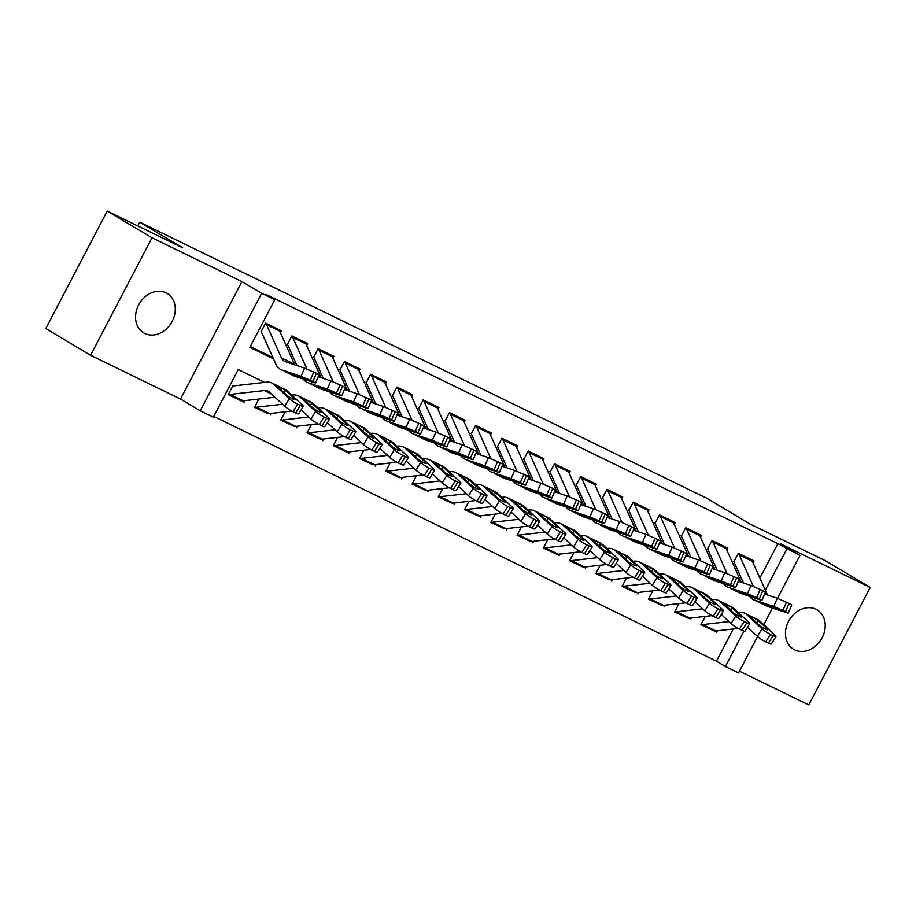 <?xml version="1.0" encoding="UTF-8"?>
<svg xmlns="http://www.w3.org/2000/svg" width="916" height="916" viewBox="0 0 916 916"><rect width="100%" height="100%" fill="white"/><g stroke="black" fill="none" stroke-linecap="round" stroke-linejoin="round"><path stroke-width="1.37" d="M144.808 333.47A22.946 18.675 120.8 0 0 171.853 322.02A22.946 18.675 120.8 0 0 167.181 293.429A22.946 18.675 120.8 0 0 166.048 292.822A22.946 18.675 120.8 0 0 139.003 304.261A22.946 18.675 120.8 0 0 143.675 332.851A22.946 18.675 120.8 0 0 144.808 333.47M794.722 649.891A22.946 18.675 120.8 0 0 821.778 638.452A22.946 18.675 120.8 0 0 817.106 609.861A22.946 18.675 120.8 0 0 815.973 609.255A22.946 18.675 120.8 0 0 788.916 620.693A22.946 18.675 120.8 0 0 793.588 649.284A22.946 18.675 120.8 0 0 794.722 649.891M264.587 382.396L238.252 369.572L213.348 417.204L200.226 410.815L261.644 293.315L274.777 299.715L249.873 347.347L273.472 358.832M180.521 399.055L241.939 281.567L151.999 237.771L107.218 211.058L45.8 328.546L90.581 355.271L180.521 399.055L200.226 410.815M739.441 671.176L808.782 704.942L870.2 587.454L780.26 543.657L799.966 555.417L777.512 598.354M757.543 636.551L738.536 672.905L725.415 666.516L743.918 631.113M213.76 416.414L716.461 661.169L725.415 666.516M151.999 237.771L90.581 355.271M107.218 211.058L182.719 247.812L139.736 222.176L706.934 498.327L749.929 523.975L825.419 560.729L870.2 587.454M280.388 332.668L281.349 330.813L265.594 323.142L261.449 331.088M306.642 345.447L307.616 343.603L291.861 335.932L287.704 343.866M332.909 358.236L333.871 356.381L318.115 348.71L313.97 356.656M359.164 371.026L360.137 369.171L344.382 361.499L340.225 369.434M385.43 383.804L386.392 381.961L370.637 374.289L366.492 382.224M411.685 396.594L412.647 394.739L396.891 387.067L392.746 395.014M437.94 409.372L438.913 407.528L423.158 399.857L419.001 407.792M464.206 422.161L465.168 420.307L449.413 412.635L445.268 420.581M490.461 434.951L491.434 433.096L475.679 425.425L471.522 433.36M516.727 447.729L517.689 445.886L501.934 438.214L497.789 446.149M542.982 460.519L543.955 458.664L528.188 450.993L524.044 458.939M569.237 473.297L570.21 471.454L554.455 463.782L550.298 471.717M595.503 486.087L596.465 484.232L580.71 476.56L576.565 484.507M621.758 498.877L622.731 497.022L606.976 489.35L602.82 497.285M648.024 511.655L648.986 509.811L633.231 502.14L629.086 510.075M674.279 524.444L675.252 522.589L659.497 514.918L655.341 522.864M700.545 537.223L701.507 535.379L685.752 527.708L681.596 535.642M726.8 550.012L727.762 548.157L712.007 540.486L707.862 548.432M713.965 630.78L700.923 624.723L705.068 616.789M687.71 617.991L674.657 611.934L678.813 603.999M661.455 605.213L648.402 599.156L652.547 591.209M635.189 592.423L622.136 586.366L626.292 578.431M608.934 579.645L595.881 573.588L600.026 565.641M582.668 566.855L569.626 560.798L573.771 552.863M556.413 554.065L543.36 548.008L547.516 540.074M530.158 541.287L517.105 535.23L521.25 527.284M503.892 528.498L490.839 522.441L494.995 514.506M477.637 515.719L464.584 509.662L468.729 501.716M451.37 502.93L438.329 496.873L442.474 488.938M425.116 490.14L412.063 484.083L416.219 476.148M398.861 477.362L385.808 471.305L389.953 463.359M372.594 464.572L359.541 458.515L363.698 450.58M346.34 451.794L333.287 445.737L337.431 437.791M320.073 439.004L307.02 432.947L311.177 425.013M293.818 426.215L280.765 420.158L284.922 412.223M267.552 413.437L254.511 407.38L258.656 399.433M716.461 661.169L733.281 628.971M717.526 630.769L716.678 632.395M691.271 617.979L690.412 619.605M665.005 605.19L664.157 606.827M638.75 592.412L637.891 594.037M612.483 579.622L611.636 581.259M586.229 566.844L585.381 568.47M559.974 554.054L559.115 555.68M533.707 541.264L532.86 542.902M507.453 528.486L506.594 530.112M481.186 515.697L480.339 517.334M454.931 502.918L454.084 504.544M428.677 490.129L427.818 491.755M402.41 477.339L401.563 478.976M376.155 464.561L375.297 466.187M349.889 451.771L349.042 453.397M323.634 438.993L322.787 440.619M297.379 426.203L296.521 427.829M271.113 413.414L270.266 415.051M244.858 400.635L243.999 402.261L228.244 394.59L232.401 386.655M759.902 578.065L777.879 543.68L265.823 294.368L274.777 299.715M250.286 346.557L272.899 357.572M753.055 562.802L754.028 560.947L738.273 553.275L734.117 561.21M139.736 222.176L137.766 225.931M241.939 281.567L261.644 293.315M777.879 543.68L799.966 555.417M772.44 608.064L763.772 624.643M765.318 590.167L786.833 549.028M241.297 400.647L243.999 402.261M751.246 559.596A12.549 7.282 116 0 1 752.38 561.268L767.196 594.358A17.931 10.408 -64 0 0 767.528 595.022M763.543 604.549L756.982 601.274L776.299 608.35L777.329 609.335L763.543 604.549L766.566 606.026A26.896 15.606 -64 0 0 767.677 606.484L788.161 613.17L785.55 611.636L789.111 603.426L791.722 604.949L788.161 613.17M733.67 561.142L743.448 582.965M749.78 596.488A26.896 15.606 -64 0 0 753.444 599.637A26.896 15.606 -64 0 0 754.544 600.083L773.711 606.484L777.26 598.274L789.111 603.426M764.642 594.06L777.26 598.274M738.239 553.333A12.549 7.282 116 0 1 739.246 554.878L753.341 586.355M756.467 601.114L754.544 600.083M786.489 602.155L782.928 610.365L785.55 611.636M782.928 610.365L773.711 606.484M701.061 624.449A12.549 7.282 -64 0 0 702.824 624.552L728.941 621.586M747.513 627.231L757.349 636.368L762.02 628.823A7.168 1.019 31.8 0 0 770.413 634.307L765.73 641.841A7.168 1.019 -148.2 0 1 757.349 636.368M738.124 612.426L739.04 612.323A26.896 15.606 116 0 1 744.616 613.193A26.896 15.606 116 0 1 746.883 614.75L762.02 628.823M752.631 617.098L757.75 619.582A26.896 15.606 116 0 1 760.005 621.151L775.154 635.223A7.168 1.019 31.8 0 1 776.001 636.448L771.318 643.982A7.168 1.019 -148.2 0 1 768.364 643.124L765.73 641.841M713.037 630.368A12.549 7.282 -64 0 0 713.346 630.54A12.549 7.282 -64 0 0 715.957 630.941L738.227 628.41M766.635 629.635L767.139 628.823A5.736 0.813 -148.2 0 1 767.814 629.796A5.736 0.813 -148.2 0 1 765.455 629.109A5.736 0.813 -148.2 0 1 758.734 624.723L748.979 615.438M746.883 614.75L749.311 615.941C748.521 615.14 749.139 615.3 751.189 616.399L758.116 620.441L756.868 622.995M768.364 643.124L773.035 635.578L770.413 634.307M773.035 635.578A7.168 1.019 31.8 0 0 776.001 636.448M767.139 628.823L758.116 620.441M724.991 546.806A12.549 7.282 116 0 1 726.113 548.489L740.941 581.58A17.931 10.408 -64 0 0 741.262 582.232M737.277 591.77L730.728 588.484L750.044 595.572L752.128 596.785L751.063 596.556L737.277 591.77L740.311 593.247A26.896 15.606 -64 0 0 741.422 593.694L761.906 600.381L759.295 598.858L762.856 590.648L765.467 592.171L761.906 600.381M707.415 548.352L717.194 570.176M723.525 583.698A26.896 15.606 -64 0 0 727.178 586.847A26.896 15.606 -64 0 0 728.289 587.305L747.445 593.694L751.005 585.484L762.856 590.648M738.388 581.271L751.005 585.484M711.984 540.543A12.549 7.282 116 0 1 712.992 542.1L727.086 573.565M727.178 586.847L728.289 587.305M760.223 589.366L756.673 597.576L759.295 598.858M756.673 597.576L747.445 593.694M698.725 534.028A12.549 7.282 116 0 1 699.858 535.7L714.675 568.79A17.931 10.408 -64 0 0 715.007 569.454M711.022 578.981L704.461 575.706L723.777 582.782L724.808 583.767L711.022 578.981L714.056 580.458A26.896 15.606 -64 0 0 715.156 580.916L735.651 587.591L733.04 586.068L736.59 577.859L739.201 579.381L735.651 587.591M681.149 535.562L690.927 557.397M697.259 570.92A26.896 15.606 -64 0 0 700.923 574.069A26.896 15.606 -64 0 0 702.022 574.515L721.19 580.904L724.739 572.695L736.59 577.859M712.121 568.493L724.739 572.695M685.718 527.765A12.549 7.282 116 0 1 686.725 529.311L700.82 560.775M700.923 574.069L702.022 574.515M733.968 576.576L730.407 584.786L733.04 586.068M730.407 584.786L721.19 580.904M672.47 521.238A12.549 7.282 116 0 1 673.592 522.922L688.42 556.012A17.931 10.408 -64 0 0 688.74 556.665M684.756 566.202L678.206 562.916L697.523 569.992L698.553 570.977L684.756 566.202L687.79 567.68A26.896 15.606 -64 0 0 688.901 568.126L709.385 574.813L706.774 573.279L710.335 565.069L712.946 566.603L709.385 574.813M654.894 522.784L664.673 544.608M671.004 558.13A26.896 15.606 -64 0 0 674.668 561.279A26.896 15.606 -64 0 0 675.768 561.737L694.923 568.126L698.484 559.916L710.335 565.069M685.866 555.703L698.484 559.916M659.463 514.975A12.549 7.282 116 0 1 660.47 516.521L674.565 547.997M674.668 561.279L675.768 561.737M707.702 563.798L704.152 572.008L706.774 573.279M704.152 572.008L694.923 568.126M646.215 508.46A12.549 7.282 116 0 1 647.337 510.132L662.165 543.222A17.931 10.408 -64 0 0 662.486 543.875M658.501 553.413L651.94 550.138L671.268 557.214L673.352 558.428L672.287 558.199L658.501 553.413L661.535 554.89A26.896 15.606 -64 0 0 662.634 555.336L683.13 562.023L680.519 560.5L684.069 552.291L686.679 553.814L683.13 562.023M628.639 509.994L638.418 531.83M644.75 545.341A26.896 15.606 -64 0 0 648.402 548.501A26.896 15.606 -64 0 0 649.513 548.947L668.669 555.336L672.23 547.127L684.069 552.291M659.6 542.925L672.23 547.127M633.208 502.186A12.549 7.282 116 0 1 634.204 503.743L648.31 535.207M651.425 549.966L649.513 548.947M681.447 551.008L677.886 559.218L680.519 560.5M677.886 559.218L668.669 555.336M674.806 611.659A12.549 7.282 -64 0 0 676.569 611.762L702.675 608.797M721.258 614.453L731.082 623.578L735.766 616.044A7.168 1.019 31.8 0 0 744.158 621.517L739.475 629.063A7.168 1.019 -148.2 0 1 731.082 623.578M711.869 599.648L712.774 599.545A26.896 15.606 116 0 1 718.362 600.415A26.896 15.606 116 0 1 720.617 601.972L735.766 616.044M726.377 604.32L731.483 606.804A26.896 15.606 116 0 1 733.75 608.361L748.899 622.433A7.168 1.019 31.8 0 1 749.735 623.659L745.052 631.204A7.168 1.019 -148.2 0 1 742.097 630.334L739.475 629.063M686.771 617.579A12.549 7.282 -64 0 0 687.092 617.75A12.549 7.282 -64 0 0 689.691 618.163L711.972 615.632M740.38 616.846L740.884 616.033A5.736 0.813 -148.2 0 1 741.559 617.018A5.736 0.813 -148.2 0 1 739.189 616.319A5.736 0.813 -148.2 0 1 732.479 611.945L722.713 602.659M720.617 601.972L723.056 603.152C722.255 602.362 722.884 602.51 724.934 603.61L731.861 607.652L730.613 610.216M742.097 630.334L746.78 622.8L744.158 621.517M746.78 622.8A7.168 1.019 31.8 0 0 749.735 623.659M740.884 616.033L731.861 607.652M648.539 598.881A12.549 7.282 -64 0 0 650.303 598.984L676.42 596.018M695.004 601.663L704.828 610.8L709.499 603.255A7.168 1.019 31.8 0 0 717.892 608.728L713.221 616.273A7.168 1.019 -148.2 0 1 704.828 610.8M685.603 586.858L686.519 586.755A26.896 15.606 116 0 1 692.095 587.625A26.896 15.606 116 0 1 694.362 589.183L709.499 603.255M700.122 591.53L705.228 594.015A26.896 15.606 116 0 1 707.495 595.572L722.632 609.655A7.168 1.019 31.8 0 1 723.48 610.869L718.797 618.415A7.168 1.019 -148.2 0 1 715.843 617.556L713.221 616.273M660.516 604.8A12.549 7.282 -64 0 0 660.825 604.961A12.549 7.282 -64 0 0 663.436 605.373L685.706 602.842M714.114 604.056L714.617 603.255A5.736 0.813 -148.2 0 1 715.293 604.228A5.736 0.813 -148.2 0 1 712.934 603.541A5.736 0.813 -148.2 0 1 706.225 599.156L696.458 589.87M694.362 589.183L696.801 590.373C696 589.572 696.629 589.721 698.668 590.82L705.606 594.862L704.358 597.427M715.843 617.556L720.514 610.01L717.892 608.728M720.514 610.01A7.168 1.019 31.8 0 0 723.48 610.869M714.617 603.255L705.606 594.862M622.285 586.091A12.549 7.282 -64 0 0 624.048 586.194L650.154 583.229M668.737 588.885L678.561 598.011L683.244 590.477A7.168 1.019 31.8 0 0 691.637 595.95L686.954 603.484A7.168 1.019 -148.2 0 1 678.561 598.011M659.348 574.069L660.253 573.966A26.896 15.606 116 0 1 665.84 574.836A26.896 15.606 116 0 1 668.096 576.393L683.244 590.477M673.855 578.74L678.974 581.236A26.896 15.606 116 0 1 681.229 582.794L696.378 596.866A7.168 1.019 31.8 0 1 697.213 598.091L692.542 605.625A7.168 1.019 -148.2 0 1 689.576 604.766L686.954 603.484M634.25 592.011A12.549 7.282 -64 0 0 634.57 592.183A12.549 7.282 -64 0 0 637.17 592.583L659.451 590.064M687.859 591.278L688.363 590.465A5.736 0.813 -148.2 0 1 689.038 591.45A5.736 0.813 -148.2 0 1 686.668 590.751A5.736 0.813 -148.2 0 1 679.958 586.377L670.191 577.08M668.096 576.393L670.535 577.584C669.745 576.794 670.363 576.943 672.413 578.042L679.34 582.084L678.092 584.637M689.576 604.766L694.259 597.221L691.637 595.95M694.259 597.221A7.168 1.019 31.8 0 0 697.213 598.091M688.363 590.465L679.34 582.084M596.018 573.313A12.549 7.282 -64 0 0 597.782 573.405L623.899 570.45M642.482 576.095L652.307 585.232L656.99 577.687A7.168 1.019 31.8 0 0 665.371 583.16L660.699 590.706A7.168 1.019 -148.2 0 1 652.307 585.232M633.093 561.29L633.998 561.187A26.896 15.606 116 0 1 639.574 562.058A26.896 15.606 116 0 1 641.841 563.615L656.99 577.687M647.601 565.962L652.707 568.447A26.896 15.606 116 0 1 654.974 570.004L670.111 584.076A7.168 1.019 31.8 0 1 670.959 585.301L666.275 592.847A7.168 1.019 -148.2 0 1 663.321 591.976L660.699 590.706M607.995 579.221A12.549 7.282 -64 0 0 608.316 579.393A12.549 7.282 -64 0 0 610.915 579.805L633.185 577.275M661.604 578.488L662.108 577.675A5.736 0.813 -148.2 0 1 662.772 578.66A5.736 0.813 -148.2 0 1 660.413 577.962A5.736 0.813 -148.2 0 1 653.703 573.588L643.937 564.302M641.841 563.615L644.28 564.794C643.479 564.004 644.108 564.153 646.146 565.252L653.085 569.294L651.837 571.859M663.321 591.976L668.004 584.442L665.371 583.16M668.004 584.442A7.168 1.019 31.8 0 0 670.959 585.301M662.108 577.675L653.085 569.294M619.949 495.671A12.549 7.282 116 0 1 621.082 497.342L635.899 530.433A17.931 10.408 -64 0 0 636.231 531.097M632.246 540.623L625.685 537.349L645.001 544.425L646.032 545.409L632.246 540.623L635.269 542.1A26.896 15.606 -64 0 0 636.38 542.558L656.864 549.245L654.253 547.711L657.814 539.501L660.425 541.024L656.864 549.245M602.373 497.216L612.151 519.04M618.483 532.562A26.896 15.606 -64 0 0 622.147 535.711A26.896 15.606 -64 0 0 623.246 536.158L642.414 542.558L645.963 534.349L657.814 539.501M633.345 530.135L645.963 534.349M606.942 489.407A12.549 7.282 116 0 1 607.949 490.953L622.044 522.429M622.147 535.711L623.246 536.158M655.192 538.219L651.631 546.44L654.253 547.711M651.631 546.44L642.414 542.558M569.763 560.523A12.549 7.282 -64 0 0 571.527 560.626L597.644 557.661M616.216 563.306L626.052 572.443L630.723 564.897A7.168 1.019 31.8 0 0 639.116 570.37L634.433 577.916A7.168 1.019 -148.2 0 1 626.052 572.443M606.827 548.501L607.743 548.398A26.896 15.606 116 0 1 613.319 549.268A26.896 15.606 116 0 1 615.586 550.825L630.723 564.897M621.334 553.172L626.452 555.657A26.896 15.606 116 0 1 628.708 557.226L643.856 571.298A7.168 1.019 31.8 0 1 644.692 572.523L640.021 580.057A7.168 1.019 -148.2 0 1 637.067 579.198L634.433 577.916M581.74 566.443A12.549 7.282 -64 0 0 582.049 566.615A12.549 7.282 -64 0 0 584.66 567.015L606.93 564.485M635.338 565.71L635.841 564.897A5.736 0.813 -148.2 0 1 636.517 565.87A5.736 0.813 -148.2 0 1 634.147 565.183A5.736 0.813 -148.2 0 1 627.437 560.798L617.682 551.512M615.586 550.825L618.014 552.016C617.224 551.214 617.842 551.375 619.892 552.474L626.819 556.516L625.571 559.069M637.067 579.198L641.738 571.653L639.116 570.37M641.738 571.653A7.168 1.019 31.8 0 0 644.692 572.523M635.841 564.897L626.819 556.516M593.694 482.881A12.549 7.282 116 0 1 594.816 484.564L609.644 517.654A17.931 10.408 -64 0 0 609.964 518.307M605.98 527.845L599.43 524.559L618.747 531.635L620.83 532.86L619.766 532.631L605.98 527.845L609.014 529.322A26.896 15.606 -64 0 0 610.125 529.769L630.609 536.455L627.998 534.933L631.559 526.723L634.17 528.246L630.609 536.455M576.118 484.427L585.896 506.25M592.228 519.773A26.896 15.606 -64 0 0 595.881 522.922A26.896 15.606 -64 0 0 596.992 523.38L616.147 529.769L619.708 521.559L631.559 526.723M607.09 517.345L619.708 521.559M580.687 476.618A12.549 7.282 116 0 1 581.694 478.175L595.789 509.64M595.881 522.922L596.992 523.38M628.926 525.44L625.376 533.65L627.998 534.933M625.376 533.65L616.147 529.769M543.509 547.734A12.549 7.282 -64 0 0 545.272 547.837L571.378 544.871M589.961 550.527L599.785 559.653L604.468 552.119A7.168 1.019 31.8 0 0 612.861 557.592L608.178 565.126A7.168 1.019 -148.2 0 1 599.785 559.653M580.572 535.723L581.477 535.62A26.896 15.606 116 0 1 587.064 536.49A26.896 15.606 116 0 1 589.32 538.047L604.468 552.119M595.079 540.383L600.186 542.879A26.896 15.606 116 0 1 602.453 544.436L617.59 558.508A7.168 1.019 31.8 0 1 618.437 559.733L613.754 567.279A7.168 1.019 -148.2 0 1 610.8 566.409L608.178 565.126M555.474 553.653A12.549 7.282 -64 0 0 555.794 553.825A12.549 7.282 -64 0 0 558.394 554.237L580.675 551.707M609.083 552.92L609.587 552.108A5.736 0.813 -148.2 0 1 610.262 553.092A5.736 0.813 -148.2 0 1 607.892 552.394A5.736 0.813 -148.2 0 1 601.182 548.02L591.415 538.734M589.32 538.047L591.759 539.226C590.957 538.436 591.587 538.585 593.625 539.684L600.564 543.726L599.316 546.279M610.8 566.409L615.483 558.875L612.861 557.592M615.483 558.875A7.168 1.019 31.8 0 0 618.437 559.733M609.587 552.108L600.564 543.726M567.428 470.103A12.549 7.282 116 0 1 568.561 471.774L583.378 504.865A17.931 10.408 -64 0 0 583.71 505.529M579.725 515.055L573.164 511.781L592.48 518.857L593.511 519.841L579.725 515.055L582.759 516.532A26.896 15.606 -64 0 0 583.858 516.99L604.354 523.666L601.743 522.143L605.293 513.933L607.903 515.456L604.354 523.666M549.852 471.637L559.63 493.472M565.962 506.995A26.896 15.606 -64 0 0 569.626 510.143A26.896 15.606 -64 0 0 570.725 510.59L589.893 516.979L593.442 508.769L605.293 513.933M580.824 504.567L593.442 508.769M554.42 463.84A12.549 7.282 116 0 1 555.428 465.385L569.523 496.85M572.649 511.609L570.725 510.59M602.671 512.651L599.11 520.861L601.743 522.143M599.11 520.861L589.893 516.979M517.242 534.955A12.549 7.282 -64 0 0 519.006 535.058L545.123 532.093M563.695 537.738L573.53 546.875L578.202 539.329A7.168 1.019 31.8 0 0 586.595 544.802L581.912 552.348A7.168 1.019 -148.2 0 1 573.53 546.875M554.306 522.933L555.222 522.83A26.896 15.606 116 0 1 560.798 523.7A26.896 15.606 116 0 1 563.065 525.257L578.202 539.329M568.813 527.605L573.931 530.089A26.896 15.606 116 0 1 576.198 531.646L591.335 545.73A7.168 1.019 31.8 0 1 592.183 546.944L587.5 554.489A7.168 1.019 -148.2 0 1 584.545 553.63L581.912 552.348M529.219 540.875A12.549 7.282 -64 0 0 529.528 541.035A12.549 7.282 -64 0 0 532.139 541.448L554.409 538.917M582.816 540.131L583.32 539.329A5.736 0.813 -148.2 0 1 583.996 540.303A5.736 0.813 -148.2 0 1 581.637 539.616A5.736 0.813 -148.2 0 1 574.916 535.23L565.161 525.944M563.065 525.257L565.504 526.448C564.703 525.647 565.321 525.795 567.37 526.895L574.309 530.937L573.061 533.501M584.545 553.63L589.217 546.085L586.595 544.802M589.217 546.085A7.168 1.019 31.8 0 0 592.183 546.944M583.32 539.329L574.309 530.937M541.173 457.313A12.549 7.282 116 0 1 542.295 458.996L557.123 492.087A17.931 10.408 -64 0 0 557.443 492.739M553.459 502.277L546.909 498.991L566.225 506.067L567.244 507.052L553.459 502.277L556.493 503.754A26.896 15.606 -64 0 0 557.604 504.201L578.088 510.888L575.477 509.353L579.038 501.144L581.649 502.678L578.088 510.888M523.597 458.859L533.375 480.682M539.707 494.205A26.896 15.606 -64 0 0 543.36 497.354A26.896 15.606 -64 0 0 544.47 497.812L563.626 504.201L567.187 495.991L579.038 501.144M554.569 491.778L567.187 495.991M528.166 451.05A12.549 7.282 116 0 1 529.173 452.596L543.268 484.072M543.36 497.354L544.47 497.812M576.404 499.873L572.855 508.082L575.477 509.353M572.855 508.082L563.626 504.201M490.987 522.166A12.549 7.282 -64 0 0 492.751 522.269L518.857 519.303M537.44 524.96L547.264 534.085L551.947 526.551A7.168 1.019 31.8 0 0 560.34 532.024L555.657 539.558A7.168 1.019 -148.2 0 1 547.264 534.085M528.051 510.143L528.956 510.04A26.896 15.606 116 0 1 534.543 510.91A26.896 15.606 116 0 1 536.799 512.468L551.947 526.551M542.558 514.815L547.665 517.311A26.896 15.606 116 0 1 549.932 518.868L565.08 532.94A7.168 1.019 31.8 0 1 565.916 534.165L561.245 541.7A7.168 1.019 -148.2 0 1 558.279 540.841L555.657 539.558M502.953 528.085A12.549 7.282 -64 0 0 503.273 528.257A12.549 7.282 -64 0 0 505.872 528.658L528.154 526.139M556.562 527.353L557.065 526.54A5.736 0.813 -148.2 0 1 557.741 527.513A5.736 0.813 -148.2 0 1 555.371 526.826A5.736 0.813 -148.2 0 1 548.661 522.452L538.894 513.155M536.799 512.468L539.238 513.658C538.448 512.868 539.066 513.017 541.116 514.116L548.043 518.158L546.795 520.712M558.279 540.841L562.962 533.295L560.34 532.024M562.962 533.295A7.168 1.019 31.8 0 0 565.916 534.165M557.065 526.54L548.043 518.158M514.918 444.535A12.549 7.282 116 0 1 516.04 446.207L530.868 479.297A17.931 10.408 -64 0 0 531.188 479.95M527.204 489.488L520.643 486.213L539.971 493.289L542.054 494.503L540.99 494.274L527.204 489.488L530.238 490.965A26.896 15.606 -64 0 0 531.337 491.411L551.833 498.098L549.222 496.575L552.772 488.365L555.382 489.888L551.833 498.098M497.342 446.069L507.12 467.893M513.452 481.415A26.896 15.606 -64 0 0 517.105 484.575A26.896 15.606 -64 0 0 518.216 485.022L537.371 491.411L540.932 483.201L552.772 488.365M528.303 478.988L540.932 483.201M501.911 438.26A12.549 7.282 116 0 1 502.907 439.817L517.002 471.282M517.105 484.575L518.216 485.022M550.15 487.083L546.589 495.293L549.222 496.575M546.589 495.293L537.371 491.411M464.721 509.388A12.549 7.282 -64 0 0 466.484 509.479L492.602 506.525M511.185 512.17L521.009 521.307L525.692 513.761A7.168 1.019 31.8 0 0 534.074 519.235L529.402 526.78A7.168 1.019 -148.2 0 1 521.009 521.307M501.785 497.365L502.701 497.262A26.896 15.606 116 0 1 508.277 498.132A26.896 15.606 116 0 1 510.544 499.689L525.692 513.761M516.303 502.037L521.41 504.521A26.896 15.606 116 0 1 523.677 506.079L538.814 520.151A7.168 1.019 31.8 0 1 539.661 521.376L534.978 528.921A7.168 1.019 -148.2 0 1 532.024 528.051L529.402 526.78M476.698 515.296A12.549 7.282 -64 0 0 477.018 515.468A12.549 7.282 -64 0 0 479.618 515.88L501.888 513.349M530.307 514.563L530.811 513.75A5.736 0.813 -148.2 0 1 531.475 514.735A5.736 0.813 -148.2 0 1 529.116 514.036A5.736 0.813 -148.2 0 1 522.406 509.662L512.639 500.376M510.544 499.689L512.983 500.869C512.181 500.079 512.811 500.228 514.849 501.327L521.788 505.369L520.54 507.933M532.024 528.051L536.707 520.517L534.074 519.235M536.707 520.517A7.168 1.019 31.8 0 0 539.661 521.376M530.811 513.75L521.788 505.369M488.652 431.745A12.549 7.282 116 0 1 489.785 433.417L504.601 466.507A17.931 10.408 -64 0 0 504.934 467.171M500.949 476.698L494.388 473.423L513.704 480.499L514.735 481.484L500.949 476.698L503.972 478.175A26.896 15.606 -64 0 0 505.082 478.633L525.566 485.32L522.956 483.785L526.517 475.576L529.127 477.099L525.566 485.32M471.076 433.291L480.854 455.115M487.186 468.637A26.896 15.606 -64 0 0 490.85 471.786A26.896 15.606 -64 0 0 491.949 472.232L511.117 478.633L514.666 470.412L526.517 475.576M502.048 466.21L514.666 470.412M475.644 425.482A12.549 7.282 116 0 1 476.652 427.028L490.747 458.504M490.85 471.786L491.949 472.232M523.895 474.293L520.334 482.514L522.956 483.785M520.334 482.514L511.117 478.633M438.466 496.598A12.549 7.282 -64 0 0 440.23 496.701L466.336 493.735M484.919 499.38L494.755 508.517L499.426 500.972A7.168 1.019 31.8 0 0 507.819 506.445L503.136 513.99A7.168 1.019 -148.2 0 1 494.755 508.517M475.53 484.575L476.446 484.472A26.896 15.606 116 0 1 482.022 485.343A26.896 15.606 116 0 1 484.289 486.9L499.426 500.972M490.037 489.247L495.155 491.732A26.896 15.606 116 0 1 497.411 493.3L512.559 507.372A7.168 1.019 31.8 0 1 513.395 508.598L508.724 516.132A7.168 1.019 -148.2 0 1 505.769 515.273L503.136 513.99M450.443 502.518A12.549 7.282 -64 0 0 450.752 502.689A12.549 7.282 -64 0 0 453.363 503.09L475.633 500.56M504.04 501.785L504.544 500.972A5.736 0.813 -148.2 0 1 505.22 501.945A5.736 0.813 -148.2 0 1 502.85 501.258A5.736 0.813 -148.2 0 1 496.14 496.873L486.385 487.587M484.289 486.9L486.717 488.091C485.927 487.289 486.545 487.449 488.594 488.549L495.522 492.59L494.274 495.144M505.769 515.273L510.441 507.727L507.819 506.445M510.441 507.727A7.168 1.019 31.8 0 0 513.395 508.598M504.544 500.972L495.522 492.59M462.397 418.955A12.549 7.282 116 0 1 463.519 420.639L478.347 453.729A17.931 10.408 -64 0 0 478.667 454.382M474.683 463.92L468.133 460.634L487.449 467.71L489.533 468.935L488.468 468.706L474.683 463.92L477.717 465.397A26.896 15.606 -64 0 0 478.816 465.843L499.312 472.53L496.701 471.007L500.25 462.798L502.873 464.32L499.312 472.53M444.821 420.501L454.599 442.325M460.931 455.847A26.896 15.606 -64 0 0 464.584 458.996A26.896 15.606 -64 0 0 465.694 459.454L484.85 465.843L488.411 457.634L500.25 462.798M475.793 453.42L488.411 457.634M449.39 412.692A12.549 7.282 116 0 1 450.397 414.238L464.492 445.714M464.584 458.996L465.694 459.454M497.628 461.515L494.079 469.725L496.701 471.007M494.079 469.725L484.85 465.843M412.211 483.808A12.549 7.282 -64 0 0 413.963 483.911L440.081 480.946M458.664 486.602L468.488 495.728L473.171 488.194A7.168 1.019 31.8 0 0 481.553 493.667L476.881 501.201A7.168 1.019 -148.2 0 1 468.488 495.728M449.275 471.797L450.18 471.694A26.896 15.606 116 0 1 455.767 472.564A26.896 15.606 116 0 1 458.023 474.122L473.171 488.194M463.782 476.457L468.889 478.954A26.896 15.606 116 0 1 471.156 480.511L486.293 494.583A7.168 1.019 31.8 0 1 487.14 495.808L482.457 503.353A7.168 1.019 -148.2 0 1 479.503 502.483L476.881 501.201M424.177 489.728A12.549 7.282 -64 0 0 424.497 489.9A12.549 7.282 -64 0 0 427.096 490.312L449.378 487.781M477.786 488.995L478.289 488.182A5.736 0.813 -148.2 0 1 478.965 489.167A5.736 0.813 -148.2 0 1 476.595 488.468A5.736 0.813 -148.2 0 1 469.885 484.095L460.118 474.809M458.023 474.122L460.462 475.301C459.66 474.511 460.29 474.66 462.328 475.759L469.267 479.801L468.019 482.354M479.503 502.483L484.186 494.949L481.553 493.667M484.186 494.949A7.168 1.019 31.8 0 0 487.14 495.808M478.289 488.182L469.267 479.801M436.13 406.177A12.549 7.282 116 0 1 437.264 407.849L452.08 440.94A17.931 10.408 -64 0 0 452.412 441.604M448.428 451.13L441.867 447.855L461.183 454.931L462.214 455.916L448.428 451.13L451.462 452.607A26.896 15.606 -64 0 0 452.561 453.065L473.057 459.74L470.435 458.218L473.996 450.008L476.606 451.531L473.057 459.74M418.555 407.712L428.333 429.547M434.665 443.069A26.896 15.606 -64 0 0 438.329 446.218A26.896 15.606 -64 0 0 439.428 446.665L458.595 453.054L462.145 444.844L473.996 450.008M449.527 440.642L462.145 444.844M423.123 399.914A12.549 7.282 116 0 1 424.131 401.46L438.226 432.925M438.329 446.218L439.428 446.665M471.374 448.725L467.813 456.935L470.435 458.218M467.813 456.935L458.595 453.054M385.945 471.03A12.549 7.282 -64 0 0 387.708 471.133L413.826 468.168M432.398 473.812L442.233 482.95L446.905 475.404A7.168 1.019 31.8 0 0 455.298 480.877L450.615 488.423A7.168 1.019 -148.2 0 1 442.233 482.95M423.009 459.008L423.925 458.905A26.896 15.606 116 0 1 429.501 459.775A26.896 15.606 116 0 1 431.768 461.332L446.905 475.404M437.516 463.679L442.634 466.164A26.896 15.606 116 0 1 444.89 467.721L460.038 481.805A7.168 1.019 31.8 0 1 460.885 483.018L456.202 490.564A7.168 1.019 -148.2 0 1 453.248 489.705L450.615 488.423M397.922 476.95A12.549 7.282 -64 0 0 398.231 477.11A12.549 7.282 -64 0 0 400.842 477.522L423.112 474.992M451.519 476.205L452.023 475.404A5.736 0.813 -148.2 0 1 452.699 476.377A5.736 0.813 -148.2 0 1 450.34 475.69A5.736 0.813 -148.2 0 1 443.619 471.305L433.863 462.019M431.768 461.332L434.207 462.523C433.405 461.721 434.024 461.87 436.073 462.969L443 467.011L441.764 469.576M453.248 489.705L457.92 482.16L455.298 480.877M457.92 482.16A7.168 1.019 31.8 0 0 460.885 483.018M452.023 475.404L443 467.011M409.876 393.388A12.549 7.282 116 0 1 410.998 395.071L425.825 428.161A17.931 10.408 -64 0 0 426.146 428.814M422.161 438.352L415.612 435.066L434.928 442.142L435.947 443.126L422.161 438.352L425.196 439.829A26.896 15.606 -64 0 0 426.306 440.275L446.79 446.962L444.18 445.428L447.741 437.218L450.351 438.753L446.79 446.962M392.3 394.933L402.078 416.757M408.41 430.28A26.896 15.606 -64 0 0 412.063 433.428A26.896 15.606 -64 0 0 413.173 433.886L432.329 440.275L435.89 432.066L447.741 437.218M423.272 427.852L435.89 432.066M396.868 387.125A12.549 7.282 116 0 1 397.876 388.67L411.971 420.146M412.063 433.428L413.173 433.886M445.107 435.947L441.558 444.157L444.18 445.428M441.558 444.157L432.329 440.275M359.69 458.24A12.549 7.282 -64 0 0 361.454 458.344L387.56 455.378M406.143 461.034L415.967 470.16L420.65 462.626A7.168 1.019 31.8 0 0 429.043 468.099L424.36 475.633A7.168 1.019 -148.2 0 1 415.967 470.16M396.754 446.218L397.659 446.115A26.896 15.606 116 0 1 403.246 446.985A26.896 15.606 116 0 1 405.502 448.542L420.65 462.626M411.261 450.89L416.368 453.386A26.896 15.606 116 0 1 418.635 454.943L433.783 469.015A7.168 1.019 31.8 0 1 434.619 470.24L429.947 477.774A7.168 1.019 -148.2 0 1 426.982 476.915L424.36 475.633M371.656 464.16A12.549 7.282 -64 0 0 371.976 464.332A12.549 7.282 -64 0 0 374.575 464.733L396.857 462.214M425.264 463.427L425.768 462.614A5.736 0.813 -148.2 0 1 426.444 463.588A5.736 0.813 -148.2 0 1 424.074 462.901A5.736 0.813 -148.2 0 1 417.364 458.527L407.597 449.229M405.502 448.542L407.941 449.733C407.151 448.943 407.769 449.092 409.818 450.191L416.746 454.233L415.498 456.786M426.982 476.915L431.665 469.37L429.043 468.099M431.665 469.37A7.168 1.019 31.8 0 0 434.619 470.24M425.768 462.614L416.746 454.233M383.621 380.598A12.549 7.282 116 0 1 384.743 382.281L399.571 415.372A17.931 10.408 -64 0 0 399.891 416.024M395.907 425.562L389.346 422.287L408.662 429.364L409.692 430.348L395.907 425.562L398.941 427.039A26.896 15.606 -64 0 0 400.04 427.486L420.536 434.173L417.925 432.65L421.475 424.44L424.085 425.963L420.536 434.173M366.045 382.144L375.812 403.967M382.155 417.49A26.896 15.606 -64 0 0 385.808 420.65A26.896 15.606 -64 0 0 386.918 421.097L406.074 427.486L409.624 419.276L421.475 424.44M397.006 415.062L409.624 419.276M370.614 374.335A12.549 7.282 116 0 1 371.61 375.892L385.705 407.357M385.808 420.65L386.918 421.097M418.852 423.158L415.291 431.367L417.925 432.65M415.291 431.367L406.074 427.486M333.424 445.462A12.549 7.282 -64 0 0 335.187 445.554L361.305 442.6M379.888 448.245L389.712 457.382L394.384 449.836A7.168 1.019 31.8 0 0 402.777 455.309L398.105 462.855A7.168 1.019 -148.2 0 1 389.712 457.382M370.488 433.44L371.404 433.337A26.896 15.606 116 0 1 376.98 434.207A26.896 15.606 116 0 1 379.247 435.764L394.384 449.836M385.006 438.111L390.113 440.596A26.896 15.606 116 0 1 392.38 442.153L407.517 456.225A7.168 1.019 31.8 0 1 408.364 457.45L403.681 464.996A7.168 1.019 -148.2 0 1 400.727 464.126L398.105 462.855M345.401 451.37A12.549 7.282 -64 0 0 345.721 451.542A12.549 7.282 -64 0 0 348.32 451.954L370.591 449.424M399.01 450.638L399.502 449.825A5.736 0.813 -148.2 0 1 400.178 450.809A5.736 0.813 -148.2 0 1 397.819 450.111A5.736 0.813 -148.2 0 1 391.109 445.737L381.342 436.451M379.247 435.764L381.686 436.943C380.884 436.153 381.514 436.302 383.552 437.401L390.491 441.443L389.243 444.008M400.727 464.126L405.41 456.592L402.777 455.309M405.41 456.592A7.168 1.019 31.8 0 0 408.364 457.45M399.502 449.825L390.491 441.443M357.355 367.82A12.549 7.282 116 0 1 358.488 369.491L373.304 402.582A17.931 10.408 -64 0 0 373.636 403.246M369.652 412.772L363.091 409.498L382.407 416.574L383.438 417.559L369.652 412.772L372.675 414.25A26.896 15.606 -64 0 0 373.785 414.708L394.269 421.383L391.659 419.86L395.22 411.65L397.83 413.173L394.269 421.383M339.779 369.366L349.557 391.189M355.889 404.712A26.896 15.606 -64 0 0 359.553 407.86A26.896 15.606 -64 0 0 360.652 408.307L379.808 414.708L383.369 406.486L395.22 411.65M370.751 402.284L383.369 406.486M344.347 361.557A12.549 7.282 116 0 1 345.355 363.102L359.45 394.567M359.553 407.86L360.652 408.307M392.586 410.368L389.037 418.589L391.659 419.86M389.037 418.589L379.808 414.708M307.169 432.673A12.549 7.282 -64 0 0 308.932 432.776L335.038 429.81M353.622 435.455L363.446 444.592L368.129 437.046A7.168 1.019 31.8 0 0 376.522 442.52L371.839 450.065A7.168 1.019 -148.2 0 1 363.446 444.592M344.233 420.65L345.137 420.547A26.896 15.606 116 0 1 350.725 421.417A26.896 15.606 116 0 1 352.992 422.974L368.129 437.046M358.74 425.322L363.858 427.806A26.896 15.606 116 0 1 366.114 429.364L381.262 443.447A7.168 1.019 31.8 0 1 382.098 444.672L377.426 452.206A7.168 1.019 -148.2 0 1 374.472 451.348L371.839 450.065M319.146 438.592A12.549 7.282 -64 0 0 319.455 438.764A12.549 7.282 -64 0 0 322.066 439.165L344.336 436.634M372.743 437.859L373.247 437.046A5.736 0.813 -148.2 0 1 373.923 438.02A5.736 0.813 -148.2 0 1 371.553 437.333A5.736 0.813 -148.2 0 1 364.843 432.947L355.087 423.661M352.992 422.974L355.419 424.165C354.629 423.364 355.248 423.524 357.297 424.612L364.225 428.654L362.976 431.218M374.472 451.348L379.144 443.802L376.522 442.52M379.144 443.802A7.168 1.019 31.8 0 0 382.098 444.672M373.247 437.046L364.225 428.654M331.1 355.03A12.549 7.282 116 0 1 332.222 356.713L347.05 389.804A17.931 10.408 -64 0 0 347.37 390.456M343.385 399.994L336.836 396.708L356.152 403.784L358.236 405.009L357.171 404.78L343.385 399.994L346.42 401.471A26.896 15.606 -64 0 0 347.519 401.918L368.014 408.605L365.404 407.082L368.953 398.861L371.564 400.395L368.014 408.605M313.524 356.576L323.302 378.4M329.634 391.922A26.896 15.606 -64 0 0 333.287 395.071A26.896 15.606 -64 0 0 334.397 395.529L353.553 401.918L357.114 393.708L368.953 398.861M344.496 389.495L357.114 393.708M318.092 348.767A12.549 7.282 116 0 1 319.089 350.313L333.195 381.789M336.309 396.548L334.397 395.529M366.331 397.59L362.782 405.799L365.404 407.082M362.782 405.799L353.553 401.918M280.914 419.883A12.549 7.282 -64 0 0 282.666 419.986L308.784 417.02M327.367 422.677L337.191 431.802L341.874 424.268A7.168 1.019 31.8 0 0 350.255 429.741L345.584 437.275A7.168 1.019 -148.2 0 1 337.191 431.802M317.978 407.86L318.882 407.757A26.896 15.606 116 0 1 324.459 408.628A26.896 15.606 116 0 1 326.726 410.196L341.874 424.268M332.485 412.532L337.592 415.028A26.896 15.606 116 0 1 339.859 416.585L354.996 430.657A7.168 1.019 31.8 0 1 355.843 431.883L351.16 439.428A7.168 1.019 -148.2 0 1 348.206 438.558L345.584 437.275M292.88 425.803A12.549 7.282 -64 0 0 293.2 425.974A12.549 7.282 -64 0 0 295.799 426.375L318.07 423.856M346.488 425.07L346.992 424.257A5.736 0.813 -148.2 0 1 347.668 425.242A5.736 0.813 -148.2 0 1 345.298 424.543A5.736 0.813 -148.2 0 1 338.588 420.169L328.821 410.883M326.726 410.196L329.165 411.376C328.363 410.586 328.993 410.734 331.031 411.834L337.97 415.875L336.722 418.429M348.206 438.558L352.889 431.012L350.255 429.741M352.889 431.012A7.168 1.019 31.8 0 0 355.843 431.883M346.992 424.257L337.97 415.875M304.833 342.252A12.549 7.282 116 0 1 305.967 343.924L320.783 377.014A17.931 10.408 -64 0 0 321.115 377.678M317.131 387.205L310.57 383.93L329.886 391.006L330.916 391.991L317.131 387.205L320.153 388.682A26.896 15.606 -64 0 0 321.264 389.128L341.748 395.815L339.138 394.292L342.699 386.083L345.309 387.605L341.748 395.815M287.258 343.786L297.036 365.621M303.368 379.144A26.896 15.606 -64 0 0 307.032 382.293A26.896 15.606 -64 0 0 308.131 382.739L327.298 389.128L330.848 380.919L342.699 386.083M318.23 376.716L330.848 380.919M291.826 335.989A12.549 7.282 116 0 1 292.834 337.535L306.929 368.999M307.032 382.293L308.131 382.739M340.076 384.8L336.515 393.01L339.138 394.292M336.515 393.01L327.298 389.128M254.648 407.105A12.549 7.282 -64 0 0 256.411 407.208L282.529 404.242M301.101 409.887L310.936 419.024L315.608 411.479A7.168 1.019 31.8 0 0 324.001 416.952L319.318 424.497A7.168 1.019 -148.2 0 1 310.936 419.024M291.712 395.082L292.628 394.979A26.896 15.606 116 0 1 298.204 395.849A26.896 15.606 116 0 1 300.471 397.407L315.608 411.479M306.219 399.754L311.337 402.239A26.896 15.606 116 0 1 313.593 403.796L328.741 417.868A7.168 1.019 31.8 0 1 329.588 419.093L324.905 426.638A7.168 1.019 -148.2 0 1 321.951 425.768L319.318 424.497M266.625 413.024A12.549 7.282 -64 0 0 266.934 413.185A12.549 7.282 -64 0 0 269.544 413.597L291.815 411.066M320.222 412.28L320.726 411.479A5.736 0.813 -148.2 0 1 321.401 412.452A5.736 0.813 -148.2 0 1 319.043 411.765A5.736 0.813 -148.2 0 1 312.322 407.38L302.566 398.094M300.471 397.407L302.91 398.597C302.108 397.796 302.727 397.945 304.776 399.044L311.703 403.086L310.467 405.651M321.951 425.768L326.623 418.234L324.001 416.952M326.623 418.234A7.168 1.019 31.8 0 0 329.588 419.093M320.726 411.479L311.703 403.086M278.579 329.462A12.549 7.282 116 0 1 279.701 331.145L294.528 364.236A17.931 10.408 -64 0 0 294.849 364.889M290.864 374.426L284.315 371.14L303.631 378.216L304.65 379.201L290.864 374.426L293.899 375.904A26.896 15.606 -64 0 0 295.009 376.35L315.493 383.037L312.883 381.503L316.444 373.293L319.054 374.827L315.493 383.037M261.003 331.008L275.831 364.099A26.896 15.606 -64 0 0 280.765 369.503A26.896 15.606 -64 0 0 281.876 369.961L301.032 376.35L304.593 368.14L316.444 373.293M265.571 323.199A12.549 7.282 116 0 1 266.579 324.745L281.395 357.835A17.931 10.408 -64 0 0 284.693 361.442A17.931 10.408 -64 0 0 285.426 361.74L304.593 368.14M280.765 369.503L281.876 369.961M313.81 372.022L310.261 380.232L312.883 381.503M310.261 380.232L301.032 376.35M228.393 394.315A12.549 7.282 -64 0 0 230.156 394.418L264.3 390.548A17.931 10.408 116 0 1 268.022 391.121A17.931 10.408 116 0 1 269.533 392.163L284.67 406.235L289.353 398.7A7.168 1.019 31.8 0 0 297.746 404.174L293.063 411.708A7.168 1.019 -148.2 0 1 284.67 406.235M232.217 386.071L266.361 382.19A26.896 15.606 116 0 1 271.949 383.06A26.896 15.606 116 0 1 274.205 384.617L289.353 398.7M279.964 386.964L285.071 389.46A26.896 15.606 116 0 1 287.338 391.017L302.486 405.09A7.168 1.019 31.8 0 1 303.322 406.315L298.65 413.849A7.168 1.019 -148.2 0 1 295.685 412.99L293.063 411.708M240.358 400.235A12.549 7.282 -64 0 0 240.679 400.406A12.549 7.282 -64 0 0 243.278 400.807L274.972 397.212M293.967 399.502L294.471 398.689A5.736 0.813 -148.2 0 1 295.147 399.662A5.736 0.813 -148.2 0 1 292.776 398.975A5.736 0.813 -148.2 0 1 286.067 394.601L276.3 385.304M274.205 384.617L276.643 385.808C275.853 385.018 276.472 385.167 278.521 386.266L285.449 390.308L284.2 392.861M295.685 412.99L300.368 405.445L297.746 404.174M300.368 405.445A7.168 1.019 31.8 0 0 303.322 406.315M294.471 398.689L285.449 390.308M765.238 605.293L767.677 606.484M764.975 593.282L767.196 594.358M739.246 554.878L752.38 561.268M766.52 604.446L765.913 605.533M760.005 621.151L757.578 619.96M715.957 630.941L702.824 624.552M738.983 592.515L741.422 593.694M738.72 580.504L740.941 581.58M712.992 542.1L726.113 548.489M740.265 591.656L739.659 592.744M712.717 579.725L715.156 580.916M712.465 567.714L714.675 568.79M686.725 529.311L699.858 535.7M713.999 578.878L713.392 579.965M686.462 566.935L688.901 568.126M686.198 554.924L688.42 556.012M660.47 516.521L673.592 522.922M687.744 566.088L687.137 567.176M660.207 554.157L662.634 555.336M659.944 542.146L662.165 543.222M634.204 503.743L647.337 510.132M661.478 553.31L660.871 554.386M733.75 608.361L731.312 607.171M689.691 618.163L676.569 611.762M707.495 595.572L705.057 594.392M663.436 605.373L650.303 598.984M681.229 582.794L678.79 581.603M637.17 592.583L624.048 586.194M654.974 570.004L652.535 568.825M610.915 579.805L597.782 573.405M633.941 541.367L636.38 542.558M633.677 529.356L635.899 530.433M607.949 490.953L621.082 497.342M635.223 540.52L634.616 541.608M628.708 557.226L626.281 556.035M584.66 567.015L571.527 560.626M607.686 528.589L610.125 529.769M607.423 516.567L609.644 517.654M581.694 478.175L594.816 484.564M608.968 527.731L608.35 528.818M602.453 544.436L600.014 543.245M558.394 554.237L545.272 547.837M581.42 515.8L583.858 516.99M581.168 503.789L583.378 504.865M555.428 465.385L568.561 471.774M582.702 514.952L582.095 516.04M576.198 531.646L573.76 530.467M532.139 541.448L519.006 535.058M555.165 503.01L557.604 504.201M554.901 490.999L557.123 492.087M529.173 452.596L542.295 458.996M556.447 502.163L555.84 503.25M549.932 518.868L547.493 517.677M505.872 528.658L492.751 522.269M528.898 490.232L531.337 491.411M528.646 478.221L530.868 479.297M502.907 439.817L516.04 446.207M530.181 489.373L529.574 490.461M523.677 506.079L521.238 504.899M479.618 515.88L466.484 509.479M502.644 477.442L505.082 478.633M502.38 465.431L504.601 466.507M476.652 427.028L489.785 433.417M503.926 476.595L503.319 477.683M497.411 493.3L494.972 492.11M453.363 503.09L440.23 496.701M476.389 464.664L478.816 465.843M476.125 452.641L478.347 453.729M450.397 414.238L463.519 420.639M477.671 463.805L477.053 464.893M471.156 480.511L468.717 479.32M427.096 490.312L413.963 483.911M450.122 451.874L452.561 453.065M449.87 439.863L452.08 440.94M424.131 401.46L437.264 407.849M451.405 451.027L450.798 452.115M444.89 467.721L442.462 466.542M400.842 477.522L387.708 471.133M423.868 439.085L426.306 440.275M423.604 427.074L425.825 428.161M397.876 388.67L410.998 395.071M425.15 438.237L424.543 439.325M418.635 454.943L416.196 453.752M374.575 464.733L361.454 458.344M397.601 426.306L400.04 427.486M397.349 414.295L399.571 415.372M371.61 375.892L384.743 382.281M398.884 425.448L398.277 426.535M392.38 442.153L389.941 440.962M348.32 451.954L335.187 445.554M371.346 413.517L373.785 414.708M371.083 401.506L373.304 402.582M345.355 363.102L358.488 369.491M372.629 412.669L372.022 413.757M366.114 429.364L363.675 428.184M322.066 439.165L308.932 432.776M345.092 400.727L347.519 401.918M344.828 388.716L347.05 389.804M319.089 350.313L332.222 356.713M346.363 399.88L345.756 400.968M339.859 416.585L337.42 415.395M295.799 426.375L282.666 419.986M318.825 387.949L321.264 389.128M318.573 375.938L320.783 377.014M292.834 337.535L305.967 343.924M320.108 387.102L319.501 388.178M313.593 403.796L311.165 402.616M269.544 413.597L256.411 407.208M292.57 375.159L295.009 376.35M281.395 357.835L294.528 364.236M266.579 324.745L279.701 331.145M293.853 374.312L293.246 375.4M287.338 391.017L284.899 389.827M271.628 394.109L264.3 390.548M243.278 400.807L230.156 394.418M753.444 599.637L756.479 601.114M750.044 615.838L744.616 613.193M713.346 630.54L701.015 624.529M648.402 548.501L651.436 549.978M723.777 603.049L718.362 600.415M687.092 617.75L674.76 611.751M697.523 590.259L692.095 587.625M660.825 604.961L648.494 598.961M671.256 577.481L665.84 574.836M634.57 592.183L622.239 586.183M645.001 564.691L639.574 562.058M608.316 579.393L595.984 573.393M618.735 551.913L613.319 549.268M582.049 566.615L569.718 560.603M592.48 539.123L587.064 536.49M555.794 553.825L543.463 547.825M569.626 510.143L572.66 511.62M566.225 526.334L560.798 523.7M529.528 541.035L517.197 535.036M539.959 513.555L534.543 510.91M503.273 528.257L490.942 522.257M513.704 500.766L508.277 498.132M477.018 515.468L464.687 509.468M487.438 487.988L482.022 485.343M450.752 502.689L438.421 496.678M461.183 475.198L455.767 472.564M424.497 489.9L412.166 483.9M434.928 462.408L429.501 459.775M398.231 477.11L385.899 471.11M408.662 449.63L403.246 446.985M371.976 464.332L359.645 458.332M382.407 436.84L376.98 434.207M345.721 451.542L333.39 445.542M356.141 424.062L350.725 421.417M319.455 438.764L307.123 432.753M333.287 395.071L336.321 396.548M329.886 411.273L324.459 408.628M293.2 425.974L280.869 419.975M303.631 398.483L298.204 395.849M266.934 413.185L254.602 407.185M277.365 385.705L271.949 383.06M240.679 400.406L228.347 394.395"/></g></svg>
